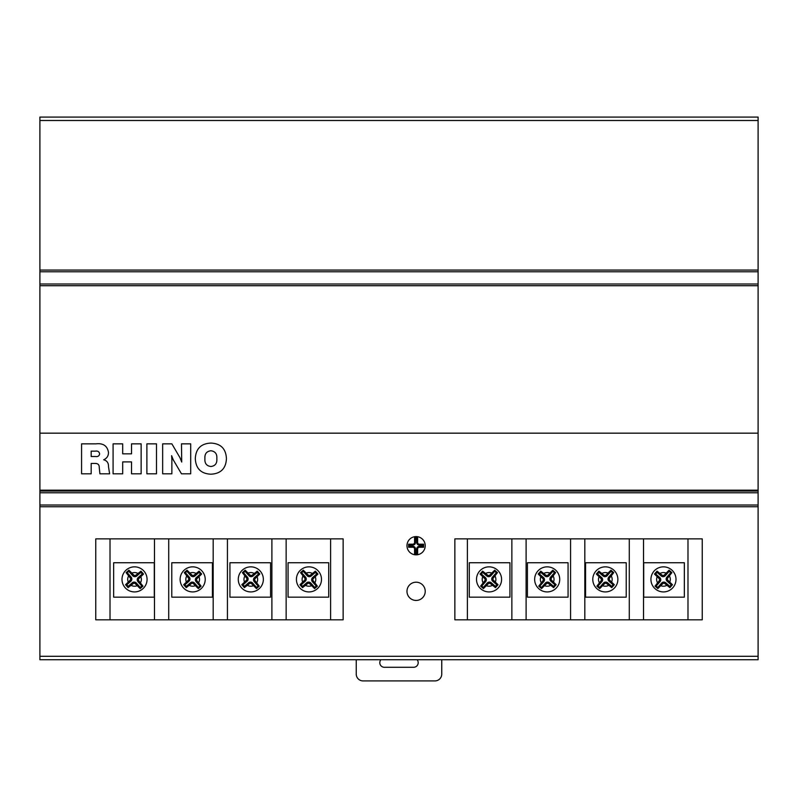 <?xml version="1.0" encoding="UTF-8"?>
<svg xmlns="http://www.w3.org/2000/svg" width="798" height="798" viewBox="0 0 798 798"><rect width="100%" height="100%" fill="white"/><g stroke="black" fill="none" stroke-linecap="round" stroke-linejoin="round"><path stroke-width="1.2" d="M138.453 579.747A1.706 1.706 0 0 0 138.882 580.874L142.952 586.141L140.169 588.585L135.461 583.887A1.706 1.706 0 0 0 133.047 583.737L128.099 587.627L125.545 584.725L130.034 580.316A1.706 1.706 0 0 0 130.184 577.902L126.114 572.635L128.897 570.181L133.605 574.889A1.706 1.706 0 0 0 136.019 575.039L140.967 571.149L143.52 574.041L139.032 578.46A1.706 1.706 0 0 0 138.453 579.747M141.825 586.071L140.239 587.468L136.378 583.079A2.933 2.933 0 0 0 132.239 582.819L128.179 586.39L126.782 584.804L130.842 581.233A2.933 2.933 0 0 0 131.101 577.094L127.241 572.705L128.827 571.308L132.687 575.697A2.933 2.933 0 0 0 136.827 575.957L140.887 572.375L142.283 573.971L138.224 577.543A2.933 2.933 0 0 0 137.964 581.682L141.825 586.071L142.952 586.141M196.597 579.747A1.706 1.706 0 0 0 197.026 580.874L201.096 586.141L198.313 588.585L193.605 583.887A1.706 1.706 0 0 0 191.191 583.737L186.243 587.627L183.69 584.725L188.168 580.316A1.706 1.706 0 0 0 188.328 577.902L184.258 572.635L187.041 570.181L191.749 574.889A1.706 1.706 0 0 0 194.163 575.039L199.101 571.149L201.665 574.041L197.176 578.46A1.706 1.706 0 0 0 196.597 579.747M199.969 586.071L198.383 587.468L194.513 583.079A2.933 2.933 0 0 0 190.383 582.819L186.323 586.39L184.927 584.804L188.976 581.233A2.933 2.933 0 0 0 189.246 577.094L185.375 572.705L186.961 571.308L190.832 575.697A2.933 2.933 0 0 0 194.971 575.957L199.021 572.375L200.428 573.971L196.368 577.543A2.933 2.933 0 0 0 196.108 581.682L199.969 586.071L201.096 586.141M254.732 579.747A1.706 1.706 0 0 0 255.161 580.874L259.23 586.141L256.447 588.585L251.739 583.887A1.706 1.706 0 0 0 249.325 583.737L244.388 587.627L241.824 584.725L246.313 580.316A1.706 1.706 0 0 0 246.462 577.902L242.393 572.635L245.176 570.181L249.884 574.889A1.706 1.706 0 0 0 252.298 575.039L257.245 571.149L259.799 574.041L255.31 578.46A1.706 1.706 0 0 0 254.732 579.747M258.113 586.071L256.517 587.468L252.657 583.079A2.933 2.933 0 0 0 248.517 582.819L244.457 586.39L243.061 584.804L247.121 581.233A2.933 2.933 0 0 0 247.38 577.094L243.52 572.705L245.106 571.308L248.966 575.697A2.933 2.933 0 0 0 253.106 575.957L257.165 572.375L258.562 573.971L254.502 577.543A2.933 2.933 0 0 0 254.243 581.682L258.113 586.071L259.23 586.141M312.876 579.747A1.706 1.706 0 0 0 313.305 580.874L317.375 586.141L314.592 588.585L309.883 583.887A1.706 1.706 0 0 0 307.469 583.737L302.522 587.627L299.968 584.725L304.457 580.316A1.706 1.706 0 0 0 304.607 577.902L300.537 572.635L303.32 570.181L308.028 574.889A1.706 1.706 0 0 0 310.442 575.039L315.38 571.149L317.943 574.041L313.454 578.46A1.706 1.706 0 0 0 312.876 579.747M316.247 586.071L314.661 587.468L310.801 583.079A2.933 2.933 0 0 0 306.661 582.819L302.602 586.39L301.205 584.804L305.265 581.233A2.933 2.933 0 0 0 305.524 577.094L301.654 572.705L303.25 571.308L307.11 575.697A2.933 2.933 0 0 0 311.25 575.957L315.31 572.375L316.706 573.971L312.646 577.543A2.933 2.933 0 0 0 312.387 581.682L316.247 586.071L317.375 586.141M658.968 578.46A1.706 1.706 0 0 1 659.118 580.874L655.048 586.141L657.831 588.585L662.54 583.887A1.706 1.706 0 0 1 664.953 583.737L669.901 587.627L672.455 584.725L667.966 580.316A1.706 1.706 0 0 1 667.816 577.902L671.886 572.635L669.103 570.181L664.395 574.889A1.706 1.706 0 0 1 661.981 575.039L657.033 571.149L654.48 574.041L658.968 578.46L659.776 577.543A2.933 2.933 0 0 1 660.036 581.682L656.175 586.071L657.761 587.468L661.622 583.079A2.933 2.933 0 0 1 665.761 582.819L669.821 586.39L671.218 584.804L667.158 581.233A2.933 2.933 0 0 1 666.899 577.094L670.759 572.705L669.173 571.308L665.313 575.697A2.933 2.933 0 0 1 661.173 575.957L657.113 572.375L655.717 573.971L654.48 574.041M600.824 578.46A1.706 1.706 0 0 1 600.974 580.874L596.904 586.141L599.687 588.585L604.395 583.887A1.706 1.706 0 0 1 606.809 583.737L611.757 587.627L614.31 584.725L609.832 580.316A1.706 1.706 0 0 1 609.672 577.902L613.742 572.635L610.959 570.181L606.251 574.889A1.706 1.706 0 0 1 603.837 575.039L598.899 571.149L596.335 574.041L600.824 578.46L601.632 577.543A2.933 2.933 0 0 1 601.892 581.682L598.031 586.071L599.617 587.468L603.488 583.079A2.933 2.933 0 0 1 607.617 582.819L611.677 586.39L613.073 584.804L609.024 581.233A2.933 2.933 0 0 1 608.754 577.094L612.625 572.705L611.039 571.308L607.168 575.697A2.933 2.933 0 0 1 603.029 575.957L598.979 572.375L597.572 573.971L596.335 574.041M542.69 578.46A1.706 1.706 0 0 1 542.84 580.874L538.77 586.141L541.553 588.585L546.261 583.887A1.706 1.706 0 0 1 548.675 583.737L553.613 587.627L556.176 584.725L551.687 580.316A1.706 1.706 0 0 1 551.538 577.902L555.608 572.635L552.824 570.181L548.116 574.889A1.706 1.706 0 0 1 545.702 575.039L540.755 571.149L538.201 574.041L542.69 578.46L543.498 577.543A2.933 2.933 0 0 1 543.757 581.682L539.887 586.071L541.483 587.468L545.343 583.079A2.933 2.933 0 0 1 549.483 582.819L553.543 586.39L554.939 584.804L550.879 581.233A2.933 2.933 0 0 1 550.62 577.094L554.48 572.705L552.894 571.308L549.034 575.697A2.933 2.933 0 0 1 544.894 575.957L540.835 572.375L539.438 573.971L538.201 574.041M650.929 579.388A12.539 12.539 0 0 1 663.467 566.849A12.539 12.539 0 0 1 676.006 579.388A12.539 12.539 0 0 1 663.467 591.926A12.539 12.539 0 0 1 650.929 579.388A12.539 12.539 0 0 0 663.467 591.926A12.539 12.539 0 0 0 676.006 579.388M592.784 579.388A12.539 12.539 0 0 1 605.323 566.849A12.539 12.539 0 0 1 617.871 579.388A12.539 12.539 0 0 1 605.323 591.926A12.539 12.539 0 0 1 592.784 579.388A12.539 12.539 0 0 0 605.323 591.926A12.539 12.539 0 0 0 617.871 579.388M534.65 579.388A12.539 12.539 0 0 1 547.189 566.849A12.539 12.539 0 0 1 559.727 579.388A12.539 12.539 0 0 1 547.189 591.926A12.539 12.539 0 0 1 534.65 579.388A12.539 12.539 0 0 0 547.189 591.926A12.539 12.539 0 0 0 559.727 579.388M484.546 578.46A1.706 1.706 0 0 1 484.695 580.874L480.625 586.141L483.408 588.585L488.117 583.887A1.706 1.706 0 0 1 490.531 583.737L495.478 587.627L498.032 584.725L493.543 580.316A1.706 1.706 0 0 1 493.393 577.902L497.463 572.635L494.68 570.181L489.972 574.889A1.706 1.706 0 0 1 487.558 575.039L482.62 571.149L480.057 574.041L484.546 578.46L485.354 577.543A2.933 2.933 0 0 1 485.613 581.682L481.753 586.071L483.339 587.468L487.199 583.079A2.933 2.933 0 0 1 491.339 582.819L495.398 586.39L496.795 584.804L492.735 581.233A2.933 2.933 0 0 1 492.476 577.094L496.346 572.705L494.75 571.308L490.89 575.697A2.933 2.933 0 0 1 486.75 575.957L482.69 572.375L481.294 573.971L480.057 574.041M476.506 579.388A12.539 12.539 0 0 1 489.044 566.849A12.539 12.539 0 0 1 501.583 579.388A12.539 12.539 0 0 1 489.044 591.926A12.539 12.539 0 0 1 476.506 579.388A12.539 12.539 0 0 0 489.044 591.926A12.539 12.539 0 0 0 501.583 579.388M406.98 591.318A9.117 9.117 0 0 0 416.097 600.435A9.117 9.117 0 0 0 425.224 591.318A9.117 9.117 0 0 0 416.097 582.201A9.117 9.117 0 0 0 406.98 591.318M406.98 545.722A9.117 9.117 0 0 0 416.097 554.839A9.117 9.117 0 0 0 425.224 545.722A9.117 9.117 0 0 0 416.097 536.595A9.117 9.117 0 0 0 406.98 545.722M417.085 659.717A4.579 4.579 0 0 1 413.613 667.288L384.387 667.288A4.579 4.579 0 0 1 380.915 659.717M296.417 579.388A12.539 12.539 0 0 1 308.956 566.849A12.539 12.539 0 0 1 321.494 579.388A12.539 12.539 0 0 1 308.956 591.926A12.539 12.539 0 0 1 296.417 579.388A12.539 12.539 0 0 1 308.956 566.849A12.539 12.539 0 0 1 321.494 579.388M238.273 579.388A12.539 12.539 0 0 1 250.811 566.849A12.539 12.539 0 0 1 263.35 579.388A12.539 12.539 0 0 1 250.811 591.926A12.539 12.539 0 0 1 238.273 579.388A12.539 12.539 0 0 1 250.811 566.849A12.539 12.539 0 0 1 263.35 579.388M180.129 579.388A12.539 12.539 0 0 1 192.677 566.849A12.539 12.539 0 0 1 205.216 579.388A12.539 12.539 0 0 1 192.677 591.926A12.539 12.539 0 0 1 180.129 579.388A12.539 12.539 0 0 1 192.677 566.849A12.539 12.539 0 0 1 205.216 579.388M121.994 579.388A12.539 12.539 0 0 1 134.533 566.849A12.539 12.539 0 0 1 147.071 579.388A12.539 12.539 0 0 1 134.533 591.926A12.539 12.539 0 0 1 121.994 579.388A12.539 12.539 0 0 1 134.533 566.849A12.539 12.539 0 0 1 147.071 579.388M95.76 538.879L343.14 538.879L343.14 619.817L95.76 619.817L95.76 538.879M110.014 619.817L110.014 538.879M154.473 538.879L154.473 619.817M168.717 619.817L168.717 538.879M213.176 538.879L213.176 619.817M227.43 619.817L227.43 538.879M271.889 538.879L271.889 619.817M286.143 619.817L286.143 538.879M330.601 538.879L330.601 619.817M684.345 597.163L684.345 562.74L643.707 562.74L643.707 597.163L684.345 597.163M626.211 597.163L626.211 562.74L585.572 562.74L585.572 597.163L626.211 597.163M568.066 597.163L568.066 562.74L527.428 562.74L527.428 597.163L568.066 597.163M643.527 619.817L687.986 619.817L687.986 538.879L643.527 538.879L643.527 619.817L629.283 619.817L629.283 538.879L584.824 538.879L584.824 619.817L629.283 619.817M526.111 619.817L570.57 619.817L570.57 538.879L526.111 538.879L526.111 619.817L511.857 619.817L511.857 538.879L454.86 538.879L454.86 619.817L511.857 619.817M509.932 597.163L509.932 562.74L469.294 562.74L469.294 597.163L509.932 597.163M687.986 619.817L702.24 619.817L702.24 538.879L687.986 538.879M643.527 538.879L629.283 538.879M584.824 538.879L570.57 538.879M570.57 619.817L584.824 619.817M526.111 538.879L511.857 538.879M758.1 656.295L758.1 506.73L39.9 506.73L39.9 656.295L758.1 656.295L758.1 659.717L39.9 659.717L39.9 656.295M39.9 120.498L39.9 117.077L758.1 117.077L758.1 120.498L39.9 120.498L39.9 270.063L758.1 270.063L758.1 120.498M758.1 270.063L758.1 271.769L39.9 271.769L39.9 284.008L758.1 284.008L758.1 271.769M758.1 284.008L758.1 433.164L39.9 433.164L39.9 490.162L758.1 490.162L758.1 433.164M758.1 490.162L758.1 492.785L39.9 492.785L39.9 505.024L758.1 505.024L758.1 492.785M758.1 505.024L758.1 506.73M356.247 659.717L356.247 674.081A6.843 6.843 0 0 0 363.09 680.923L434.91 680.923A6.843 6.843 0 0 0 441.753 674.081L441.753 659.717M171.869 459.778L171.869 473.812L162.652 473.812L162.652 443.848L171.869 443.848L180.019 457.783L181.725 462.052L181.475 443.848L190.702 443.848L190.702 473.812L181.475 473.812L173.326 459.977L171.61 455.688L171.869 459.778M122.693 461.902L122.693 473.812L113.087 473.812L113.087 443.848L122.693 443.848L122.693 453.833L131.53 453.833L131.53 443.848L141.136 443.848L141.136 473.812L131.53 473.812L131.53 461.902L122.693 461.902M91.181 463.439L91.181 473.812L81.576 473.812L81.576 443.848L95.96 443.848C103.201 443.02 107.371 445.873 108.468 452.406C108.488 455.917 106.902 458.371 103.69 459.768C107.022 460.705 108.618 462.95 108.468 466.531L109.625 473.812L99.92 473.812L99.251 467.668C99.351 464.845 98.004 463.439 95.211 463.439L91.181 463.439M156.498 443.848L156.498 473.812L146.892 473.812L146.892 443.848L156.498 443.848M226.433 458.641C225.954 468.526 220.767 473.713 210.891 474.202C200.996 473.723 195.799 468.536 195.311 458.641C195.799 448.745 200.986 443.548 210.891 443.08C220.777 443.558 225.954 448.745 226.433 458.641M39.9 492.785L39.9 490.162M39.9 433.164L39.9 284.008M39.9 506.73L39.9 505.024M39.9 271.769L39.9 270.063M91.181 451.149L91.181 456.526L95.501 456.526C97.875 456.855 99.251 455.967 99.63 453.853C99.211 451.668 97.755 450.76 95.261 451.149L91.181 451.149M210.901 450.76C206.532 451.329 204.537 453.952 204.916 458.651C204.547 463.339 206.542 465.952 210.901 466.511C215.241 465.942 217.216 463.329 216.827 458.651C217.216 453.962 215.241 451.339 210.901 450.76M414.571 553.672L417.633 553.672L417.633 548.964A1.706 1.706 0 0 1 419.339 547.248L423.598 547.248L423.598 544.186L419.339 544.186A1.706 1.706 0 0 1 417.633 542.47L417.633 537.762L414.571 537.762L414.571 542.47A1.706 1.706 0 0 1 412.855 544.186L408.606 544.186L408.606 547.248L412.855 547.248A1.706 1.706 0 0 1 414.571 548.964L414.571 553.672L415.479 552.755L417.633 553.672M416.716 552.755L416.716 548.964A2.623 2.623 0 0 1 419.339 546.331L422.681 546.331L422.681 545.104L419.339 545.104A2.623 2.623 0 0 1 416.716 542.47L416.716 538.68L415.479 538.68L415.479 542.47A2.623 2.623 0 0 1 412.855 545.104L409.524 545.104L409.524 546.331L412.855 546.331A2.623 2.623 0 0 1 415.479 548.964L415.479 552.755M409.524 546.331L408.606 547.248M409.524 545.104L408.606 544.186M415.479 538.68L414.571 537.762M416.716 538.68L417.633 537.762M422.681 545.104L423.598 544.186M422.681 546.331L423.598 547.248M467.399 538.879L467.399 619.817M482.69 572.375L482.62 571.149M494.75 571.308L494.68 570.181M496.346 572.705L497.463 572.635M496.795 584.804L498.032 584.725M495.398 586.39L495.478 587.627M483.339 587.468L483.408 588.585M481.753 586.071L480.625 586.141M481.294 573.971L485.354 577.543M540.835 572.375L540.755 571.149M552.894 571.308L552.824 570.181M554.48 572.705L555.608 572.635M554.939 584.804L556.176 584.725M553.543 586.39L553.613 587.627M541.483 587.468L541.553 588.585M539.887 586.071L538.77 586.141M539.438 573.971L543.498 577.543M598.979 572.375L598.899 571.149M611.039 571.308L610.959 570.181M612.625 572.705L613.742 572.635M613.073 584.804L614.31 584.725M611.677 586.39L611.757 587.627M599.617 587.468L599.687 588.585M598.031 586.071L596.904 586.141M597.572 573.971L601.632 577.543M657.113 572.375L657.033 571.149M669.173 571.308L669.103 570.181M670.759 572.705L671.886 572.635M671.218 584.804L672.455 584.725M669.821 586.39L669.901 587.627M657.761 587.468L657.831 588.585M656.175 586.071L655.048 586.141M655.717 573.971L659.776 577.543M288.068 597.163L288.068 562.74L328.706 562.74L328.706 597.163L288.068 597.163M229.934 597.163L229.934 562.74L270.572 562.74L270.572 597.163L229.934 597.163M171.789 597.163L171.789 562.74L212.428 562.74L212.428 597.163L171.789 597.163M113.655 597.163L113.655 562.74L154.293 562.74L154.293 597.163L113.655 597.163M315.31 572.375L315.38 571.149M316.706 573.971L317.943 574.041M314.661 587.468L314.592 588.585M302.602 586.39L302.522 587.627M301.205 584.804L299.968 584.725M301.654 572.705L300.537 572.635M303.25 571.308L303.32 570.181M257.165 572.375L257.245 571.149M258.562 573.971L259.799 574.041M256.517 587.468L256.447 588.585M244.457 586.39L244.388 587.627M243.061 584.804L241.824 584.725M243.52 572.705L242.393 572.635M245.106 571.308L245.176 570.181M199.021 572.375L199.101 571.149M200.428 573.971L201.665 574.041M198.383 587.468L198.313 588.585M186.323 586.39L186.243 587.627M184.927 584.804L183.69 584.725M185.375 572.705L184.258 572.635M186.961 571.308L187.041 570.181M140.887 572.375L140.967 571.149M142.283 573.971L143.52 574.041M140.239 587.468L140.169 588.585M128.179 586.39L128.099 587.627M126.782 584.804L125.545 584.725M127.241 572.705L126.114 572.635M128.827 571.308L128.897 570.181M137.964 581.682L138.882 580.874M196.108 581.682L197.026 580.874M254.243 581.682L255.161 580.874M312.387 581.682L313.305 580.874M657.123 576.834A6.843 6.843 0 0 0 657.492 582.72M666.021 573.044A6.843 6.843 0 0 0 660.136 573.413M669.811 581.942A6.843 6.843 0 0 0 669.442 576.056M598.979 576.834A6.843 6.843 0 0 0 599.348 582.72M607.876 573.044A6.843 6.843 0 0 0 601.991 573.413M611.677 581.942A6.843 6.843 0 0 0 611.298 576.056M540.845 576.834A6.843 6.843 0 0 0 541.214 582.72M549.742 573.044A6.843 6.843 0 0 0 543.857 573.413M553.533 581.942A6.843 6.843 0 0 0 553.164 576.056M482.7 576.834A6.843 6.843 0 0 0 483.069 582.72M491.598 573.044A6.843 6.843 0 0 0 485.713 573.413M495.388 581.942A6.843 6.843 0 0 0 495.019 576.056M302.981 576.056A6.843 6.843 0 0 0 302.612 581.942M312.287 573.413A6.843 6.843 0 0 0 306.402 573.044M314.931 582.72A6.843 6.843 0 0 0 315.3 576.834M244.836 576.056A6.843 6.843 0 0 0 244.467 581.942M254.143 573.413A6.843 6.843 0 0 0 248.258 573.044M256.786 582.72A6.843 6.843 0 0 0 257.156 576.834M186.702 576.056A6.843 6.843 0 0 0 186.323 581.942M196.009 573.413A6.843 6.843 0 0 0 190.124 573.044M198.652 582.72A6.843 6.843 0 0 0 199.021 576.834M128.558 576.056A6.843 6.843 0 0 0 128.189 581.942M137.864 573.413A6.843 6.843 0 0 0 131.979 573.044M140.508 582.72A6.843 6.843 0 0 0 140.877 576.834M131.201 585.363A6.843 6.843 0 0 0 137.086 585.732M189.345 585.363A6.843 6.843 0 0 0 195.231 585.732M247.48 585.363A6.843 6.843 0 0 0 253.365 585.732M305.624 585.363A6.843 6.843 0 0 0 311.509 585.732M660.914 585.732A6.843 6.843 0 0 0 666.799 585.363M602.769 585.732A6.843 6.843 0 0 0 608.655 585.363M544.635 585.732A6.843 6.843 0 0 0 550.52 585.363M486.491 585.732A6.843 6.843 0 0 0 492.376 585.363M39.9 491.079L758.1 491.079M758.1 285.714L39.9 285.714M415.479 548.964L414.571 548.964M412.855 546.331L412.855 547.248M412.855 545.104L412.855 544.186M415.479 542.47L414.571 542.47M416.716 542.47L417.633 542.47M419.339 545.104L419.339 544.186M419.339 546.331L419.339 547.248M416.716 548.964L417.633 548.964M486.75 575.957L487.558 575.039M490.89 575.697L489.972 574.889M492.476 577.094L493.393 577.902M492.735 581.233L493.543 580.316M491.339 582.819L490.531 583.737M487.199 583.079L488.117 583.887M485.613 581.682L484.695 580.874M544.894 575.957L545.702 575.039M549.034 575.697L548.116 574.889M550.62 577.094L551.538 577.902M550.879 581.233L551.687 580.316M549.483 582.819L548.675 583.737M545.343 583.079L546.261 583.887M543.757 581.682L542.84 580.874M603.029 575.957L603.837 575.039M607.168 575.697L606.251 574.889M608.754 577.094L609.672 577.902M609.024 581.233L609.832 580.316M607.617 582.819L606.809 583.737M603.488 583.079L604.395 583.887M601.892 581.682L600.974 580.874M661.173 575.957L661.981 575.039M665.313 575.697L664.395 574.889M666.899 577.094L667.816 577.902M667.158 581.233L667.966 580.316M665.761 582.819L664.953 583.737M661.622 583.079L662.54 583.887M660.036 581.682L659.118 580.874M312.646 577.543L313.454 578.46M310.801 583.079L309.883 583.887M306.661 582.819L307.469 583.737M305.265 581.233L304.457 580.316M305.524 577.094L304.607 577.902M307.11 575.697L308.028 574.889M311.25 575.957L310.442 575.039M254.502 577.543L255.31 578.46M252.657 583.079L251.739 583.887M248.517 582.819L249.325 583.737M247.121 581.233L246.313 580.316M247.38 577.094L246.462 577.902M248.966 575.697L249.884 574.889M253.106 575.957L252.298 575.039M196.368 577.543L197.176 578.46M194.513 583.079L193.605 583.887M190.383 582.819L191.191 583.737M188.976 581.233L188.168 580.316M189.246 577.094L188.328 577.902M190.832 575.697L191.749 574.889M194.971 575.957L194.163 575.039M138.224 577.543L139.032 578.46M136.378 583.079L135.461 583.887M132.239 582.819L133.047 583.737M130.842 581.233L130.034 580.316M131.101 577.094L130.184 577.902M132.687 575.697L133.605 574.889M136.827 575.957L136.019 575.039"/></g></svg>
